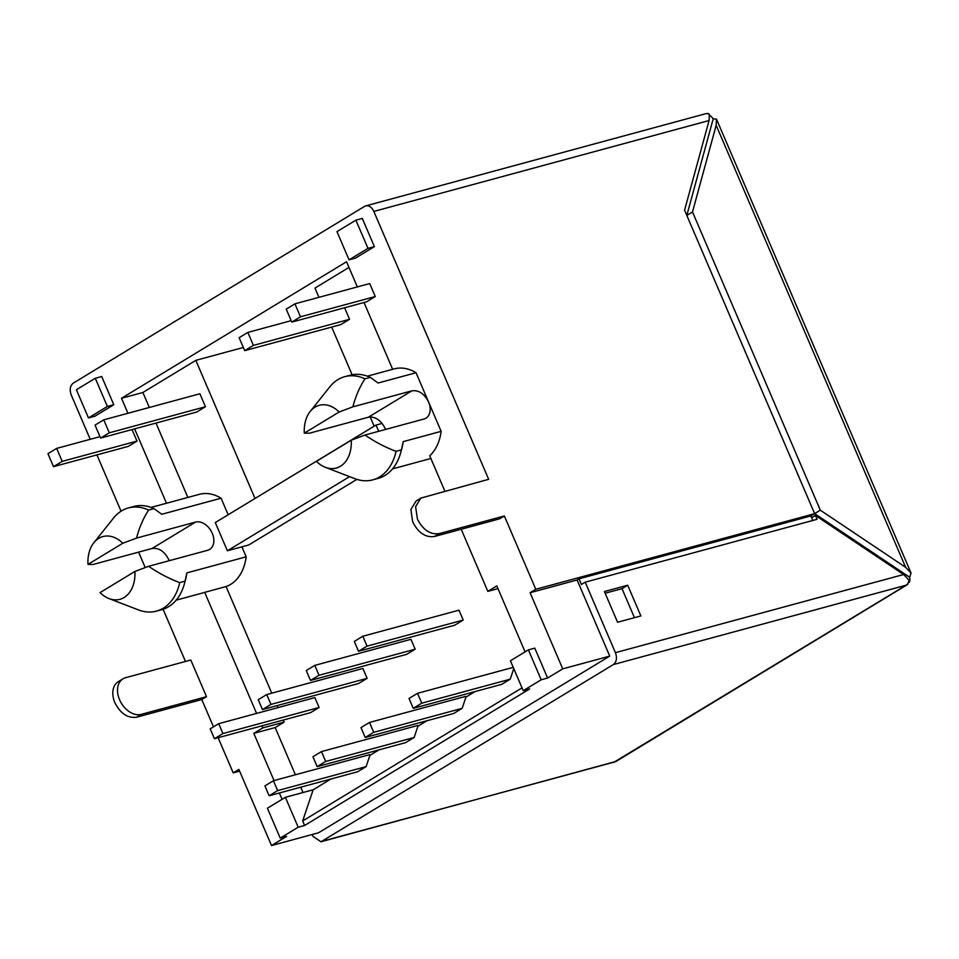 <?xml version="1.0" encoding="UTF-8"?>
<svg xmlns="http://www.w3.org/2000/svg" width="959" height="959" viewBox="0 0 959 959"><rect width="100%" height="100%" fill="white"/><g stroke="black" fill="none" stroke-linecap="round" stroke-linejoin="round"><path stroke-width="1.44" d="M123.028 678.792A20.139 14.109 58.8 0 0 119.587 699.782A20.139 14.109 58.8 0 0 141.333 714.347L206.509 696.678L190.793 660.02L125.617 677.689A20.139 14.109 58.8 0 0 123.028 678.792L118.305 681.669A20.139 14.109 58.8 0 0 114.852 702.647C120.438 713.556 127.691 718.411 136.61 717.212L201.786 699.543L213.485 726.85M218.137 737.711L233.205 772.858L239.606 771.12M185.459 661.458L163.09 609.277M145.217 567.572L138.599 552.132M121.062 511.207L96.919 454.89M90.242 439.306L71.254 395.012C69.396 389.69 70.079 385.722 73.304 383.109L364.528 206.413A9.302 6.509 74.8 0 1 365.727 205.897A9.302 6.509 74.8 0 1 373.83 211.424L488.646 479.308L420.869 498.093L415.595 506.628L417.429 519.071C423.039 529.991 430.291 534.846 439.174 533.636L434.451 536.501C425.556 537.711 418.316 532.868 412.706 521.936L410.872 509.493L416.134 500.958L420.869 498.081M233.205 772.858L238.875 769.418L271.505 845.55L286.633 836.368L280.22 838.106L298.189 827.209L304.602 825.471L529.644 688.934L523.23 690.672L541.188 679.775L528.385 649.878L510.416 660.787L523.23 690.672M206.509 696.678L201.786 699.543M261.903 725.843L262.79 727.905L253.799 733.359L274.034 780.566M279.369 792.997L282.078 799.326M271.757 693.177L226.06 586.56L204.687 592.35L256.58 713.412M204.687 592.35A48.034 33.613 74.8 0 1 203.08 592.854L176.18 600.142M357.335 286.921L346.547 261.735L121.505 398.273L127.931 413.281M134.62 428.865L166.494 503.235M392.651 369.311L364.012 302.505M367.381 376.168L394.281 368.879A48.034 33.613 74.8 0 1 416.038 372.739L441.152 431.346A48.034 33.613 74.8 0 1 429.728 455.813L444.88 491.176M525.076 651.88L496.81 585.913L487.819 591.367L461.195 529.248M434.451 536.501L499.627 518.831L504.35 515.966L535.769 589.282L530.099 592.722L562.729 668.855L547.601 678.037L534.798 648.14L528.385 649.878M88.468 417.944L94.881 416.206L113.785 404.734L101.702 376.539L95.289 378.278L76.384 389.75L88.468 417.944L107.372 406.472L95.289 378.278M349.052 259.841L355.465 258.103L374.382 246.631L362.286 218.424L355.885 220.162L336.969 231.634L349.052 259.841L367.968 248.369L355.885 220.162M132.054 429.56L137.005 441.104L128.302 446.379L53.512 466.661L47.95 453.691L56.653 448.404L99.988 436.657M369.718 283.564L375.281 296.535L366.578 301.809L291.788 322.092L286.226 309.122L294.928 303.835L369.718 283.564M616.026 761.422L320.953 841.774L312.85 836.248L312.119 834.534M320.965 841.774L613.376 664.563C616.601 661.95 617.284 657.982 615.414 652.671L585.206 582.173L581.418 584.463L579.008 578.828L577.114 579.979L609.744 656.112L562.729 668.855M271.505 845.55L318.52 832.796L609.744 656.112M547.601 678.037L541.188 679.775M522.032 687.867L302.672 820.952L313.161 789.784L285.374 797.313L267.417 808.221L280.22 838.106M303.02 792.53L300.73 787.195M295.408 774.776L275.173 727.557L284.152 722.115L283.277 720.053M253.799 733.359L275.173 727.557M262.79 727.905L284.152 722.115M277.942 707.622L277.079 705.608M226.06 586.56A48.034 33.613 -105.2 0 0 246.187 556.807L186.861 572.895A48.034 33.613 -105.2 0 1 185.471 579.907L184.404 583.815A53.452 37.401 -105.2 0 0 185.063 581.142L186.861 572.895M228.17 514.767L221.073 498.201L161.747 514.288L153.979 508.63L148.645 510.08C143.359 518.1 139.331 527.438 136.55 538.083L122.836 543.25A32.498 22.74 74.8 0 0 93.85 542.734A32.498 22.74 74.8 0 0 87.964 564.407L93.059 564.479L152.037 548.488C158.894 547.565 164.468 551.305 168.76 559.684A15.5 10.849 -121.2 0 1 169.18 560.715M221.073 498.201A48.034 33.613 -105.2 0 0 199.316 494.341L151.042 507.431M187.856 497.445L155.981 423.075M149.304 407.479L142.879 392.483L121.505 398.273M348.98 267.429L314.96 288.072L318.927 297.326M243.334 347.47L195.828 360.356L142.879 392.483M351.258 440.193A32.498 22.74 74.8 0 1 325.329 467.297A32.498 22.74 74.8 0 1 316.386 461.351L351.258 440.193L364.971 435.026L423.95 419.035A15.5 10.849 -121.2 0 0 425.952 418.184A15.5 10.849 -121.2 0 0 428.601 402.037C424.298 393.658 418.723 389.917 411.867 390.84L352.888 406.832C355.537 396.487 359.565 387.148 364.983 378.817L370.318 377.367L378.086 383.025L416.038 372.739M364.971 435.026C375.017 441.931 385.374 447.362 396.055 451.329L401.401 449.879A53.452 37.401 74.8 0 1 400.742 452.552A53.452 37.401 74.8 0 1 378.098 478.421L372.763 479.86A53.452 37.401 74.8 0 1 354.734 478.637L325.329 467.297M441.152 431.346L403.2 441.631L401.401 449.879M403.2 441.631A48.034 33.613 74.8 0 1 401.809 448.644L400.742 452.552M487.819 591.367L497.961 588.622M530.099 592.722L577.114 579.979M709.372 114.337L708.054 113.462L705.5 113.773A9.302 6.509 -105.2 0 1 709.372 114.337L709.073 120.534L684.582 210.201L814.647 513.664L810.858 515.966L579.008 578.828M814.647 513.664L535.769 589.282M504.35 515.966L439.174 533.636M113.785 404.734L107.372 406.472M374.382 246.631L367.968 248.369M53.512 466.661L62.203 461.375L56.653 448.404M62.203 461.375L137.005 441.104M291.788 322.092L300.479 316.806L294.928 303.835M300.479 316.806L375.281 296.535M909.635 577.246L814.635 513.616L686.812 215.403L713.184 118.88L716.469 119.084L716.169 125.293L905.62 567.308L911.05 573.074L909.635 577.246A9.302 6.509 -121.2 0 1 909.336 582.281M616.445 761.146A9.302 6.509 -121.2 0 1 616.098 761.374A9.302 6.509 -121.2 0 1 614.911 761.89L322.14 841.259M616.098 761.374L907.67 584.451A9.302 6.509 -121.2 0 1 907.322 584.678A9.302 6.509 -121.2 0 1 906.135 585.194A9.302 6.509 -105.2 0 0 909.084 580.279L903.642 574.513L615.414 652.671M585.206 582.173L817.056 519.31L815.39 515.415L903.642 574.513M617.584 622.247L640.864 615.942L627.689 585.218L604.41 591.535L617.584 622.247M812.788 520.461L810.858 515.966M713.184 118.88A9.302 6.509 58.8 0 0 709.648 115.38M304.602 825.471L302.672 820.952M285.374 797.313L298.189 827.209M378.709 431.298L376.036 425.053L215.284 522.571L227.379 550.778L248.741 544.976L356.856 479.38M255.022 498.476L195.828 360.356M246.187 556.807L241.908 546.834M330.903 779.02L313.161 789.784M369.886 755.368L366.098 766.625L277.654 790.6L273.423 780.734L369.587 754.661L369.886 755.368L378.937 749.878M417.92 726.227L414.132 737.483L325.688 761.458L321.457 751.592L417.621 725.519L417.92 726.227L426.971 720.736M465.954 697.073L462.166 708.329L373.722 732.316L369.491 722.451L465.654 696.378L465.954 697.073L475.005 691.595M331.682 327.079L352.121 374.765M370.198 416.937L374.154 426.192M218.712 723.685L314.876 697.613L319.107 707.478L310.596 712.645L214.432 738.718L222.944 733.551L218.712 723.685L210.201 728.84L214.432 738.718M266.746 694.544L362.91 668.471L367.141 678.337L358.63 683.503L262.466 709.576L270.977 704.409L266.746 694.544L258.235 699.698L262.466 709.576M314.78 665.39L410.943 639.317L415.175 649.195L406.664 654.35L310.5 680.422L319.011 675.268L314.78 665.39L306.269 670.557L310.5 680.422M362.814 636.249L458.977 610.176L463.209 620.053L454.698 625.208L358.534 651.281L367.045 646.126L362.814 636.249L354.303 641.415L358.534 651.281M199.904 393.765L205.454 406.736L196.763 412.01L100.599 438.083L95.037 425.113L103.74 419.838L199.904 393.765M344.617 307.767L349.555 319.311L340.865 324.586L244.701 350.658L239.139 337.688L247.842 332.413L291.176 320.666M134.919 571.444L100.048 592.602A32.498 22.74 74.8 0 0 108.99 598.56A32.498 22.74 74.8 0 0 134.919 571.444L148.633 566.289L207.612 550.298A15.5 10.849 58.8 0 0 209.613 549.447A15.5 10.849 58.8 0 0 212.263 533.3A15.5 10.849 58.8 0 0 195.528 522.092L136.55 538.083M148.633 566.289C158.679 573.194 169.036 578.625 179.717 582.592L185.063 581.142M108.99 598.56L138.396 609.9A53.452 37.401 -105.2 0 0 156.425 611.123L161.759 609.672A53.452 37.401 -105.2 0 0 184.404 583.815M156.425 611.123A53.452 37.401 -105.2 0 0 179.717 582.592M93.85 542.734L113.498 518.1A53.452 37.401 74.8 0 1 128.446 507.934A53.452 37.401 74.8 0 1 148.645 510.08M153.979 508.63A53.452 37.401 -105.2 0 0 133.78 506.484L128.446 507.934M87.964 564.407L122.836 543.25M352.888 406.832L339.174 411.998A32.498 22.74 74.8 0 0 310.189 411.483A32.498 22.74 74.8 0 0 304.303 433.156L309.397 433.216L368.376 417.225C375.221 416.302 380.795 420.03 385.098 428.433L385.518 429.452M370.318 377.367A53.452 37.401 -105.2 0 0 350.119 375.233L344.784 376.671A53.452 37.401 74.8 0 1 364.983 378.817M310.189 411.483L329.836 386.837A53.452 37.401 74.8 0 1 344.784 376.671M304.303 433.156L339.174 411.998M396.055 451.329A53.452 37.401 74.8 0 1 372.763 479.86M907.67 584.451L909.084 580.279M815.39 515.415L811.614 517.716M634.45 617.68L622.019 588.67L605.141 593.237M622.019 588.67L627.689 585.218M462.166 708.329L453.655 713.496L365.211 737.483L360.98 727.605L369.491 722.451M414.132 737.483L405.621 742.638L317.177 766.625L312.946 756.747L321.457 751.592M366.098 766.625L357.587 771.779L269.143 795.766L264.912 785.9L273.423 780.734M510.2 679.188L421.756 703.175L413.245 708.341L501.689 684.354L510.2 679.188L513.772 668.603M382.102 423.41L376.036 425.053M227.379 550.778L349.555 476.647M413.245 708.341L409.013 698.464L417.525 693.309L513.233 667.356M421.756 703.175L417.525 693.309M319.107 707.478L222.944 733.551M367.141 678.337L270.977 704.409M415.175 649.195L319.011 675.268M463.209 620.053L367.045 646.126M100.599 438.083L109.29 432.809L103.74 419.838M109.29 432.809L205.454 406.736M244.701 350.658L253.392 345.384L247.842 332.413M253.392 345.384L349.555 319.311M905.62 567.308L820.305 510.176L814.635 513.616M820.305 510.176L692.494 211.963L686.812 215.403M692.494 211.963L716.169 125.293M373.722 732.316L365.211 737.483M325.688 761.458L317.177 766.625M277.654 790.6L269.143 795.766M136.61 717.212L141.333 714.347M709.073 120.534L373.83 211.424M613.376 664.563L906.135 585.194L613.712 762.393M152.037 548.488L195.528 522.092M368.376 417.225L411.867 390.84M392.519 468.891L430.867 458.486M705.5 113.773L365.727 205.897M716.469 119.084L911.05 573.074"/></g></svg>
